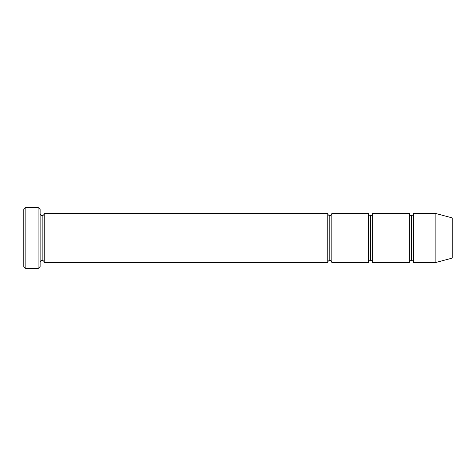 <?xml version="1.0" encoding="UTF-8"?>
<svg xmlns="http://www.w3.org/2000/svg" width="476" height="476" viewBox="0 0 476 476"><rect width="100%" height="100%" fill="white"/><g stroke="black" fill="none" stroke-linecap="round" stroke-linejoin="round"><path stroke-width="0.36" stroke-dasharray="2.38 1.78" d="M40.121 213.522L40.121 262.478L40.121 213.522M42.162 215.563L42.162 260.437L42.162 215.563M44.203 213.522L44.203 262.478L44.203 213.522M329.803 215.563L329.803 260.437L329.803 215.563M327.762 262.478L327.762 213.522L327.762 262.478M331.837 213.522L331.837 262.478L331.837 213.522M411.401 215.563L411.401 260.437L411.401 215.563M409.36 262.478L409.36 213.522L409.36 262.478M413.442 213.522L413.442 262.478L413.442 213.522M370.602 215.563L370.602 260.437L370.602 215.563M368.561 262.478L368.561 213.522L368.561 262.478M372.643 213.522L372.643 262.478L372.643 213.522M452.2 258.105L452.2 217.895L452.2 258.105M435.879 262.478L435.879 213.522L435.879 262.478M23.8 209.44L23.8 266.56L23.8 209.44M38.08 207.399L38.08 268.601L38.08 207.399M25.841 268.601L25.841 207.399L25.841 268.601M40.121 266.56L40.121 209.44L40.121 266.56"/><path stroke-width="0.71" d="M23.8 209.44L23.8 266.56L25.841 268.601L25.841 207.399L23.8 209.44L25.841 207.399L25.841 268.601L38.08 268.601L40.121 266.56L40.121 209.44L38.08 207.399L38.08 268.601L38.08 207.399L25.841 207.399L38.08 207.399L40.121 209.44L40.121 266.56L38.08 268.601L25.841 268.601L23.8 266.56L23.8 209.44M327.762 262.478L327.762 213.522L44.203 213.522L44.203 262.478L327.762 262.478C327.893 261.253 328.571 260.568 329.803 260.437L329.803 215.563C328.571 215.432 327.893 214.747 327.762 213.522L327.762 262.478L44.203 262.478C44.072 261.253 43.387 260.568 42.162 260.437L42.162 215.563C40.93 215.432 40.252 214.747 40.121 213.522C40.252 214.747 40.93 215.432 42.162 215.563C43.387 215.432 44.072 214.747 44.203 213.522C44.072 214.747 43.387 215.432 42.162 215.563L42.162 260.437C40.93 260.568 40.252 261.253 40.121 262.478C40.252 261.253 40.93 260.568 42.162 260.437C43.387 260.568 44.072 261.253 44.203 262.478L44.203 213.522L327.762 213.522C327.893 214.747 328.571 215.432 329.803 215.563C331.028 215.432 331.712 214.747 331.837 213.522L331.837 262.478C331.712 261.253 331.028 260.568 329.803 260.437C328.571 260.568 327.893 261.253 327.762 262.478M435.879 262.478L435.879 213.522L413.442 213.522L413.442 262.478L435.879 262.478L452.2 258.105L452.2 217.895L435.879 213.522L435.879 262.478L413.442 262.478C413.311 261.253 412.632 260.568 411.401 260.437L411.401 215.563C410.169 215.432 409.491 214.747 409.36 213.522L409.36 262.478C409.491 261.253 410.169 260.568 411.401 260.437C410.169 260.568 409.491 261.253 409.36 262.478L409.36 213.522C409.491 214.747 410.169 215.432 411.401 215.563C412.632 215.432 413.311 214.747 413.442 213.522C413.311 214.747 412.632 215.432 411.401 215.563L411.401 260.437C412.632 260.568 413.311 261.253 413.442 262.478L413.442 213.522L435.879 213.522L452.2 217.895L452.2 258.105L435.879 262.478M368.561 262.478C368.692 261.253 369.37 260.568 370.602 260.437L370.602 215.563C369.37 215.432 368.692 214.747 368.561 213.522L368.561 262.478L368.561 213.522C368.692 214.747 369.37 215.432 370.602 215.563C371.827 215.432 372.512 214.747 372.643 213.522L372.643 262.478C372.512 261.253 371.827 260.568 370.602 260.437C369.37 260.568 368.692 261.253 368.561 262.478L331.837 262.478L368.561 262.478M368.561 213.522L331.837 213.522L368.561 213.522M409.36 213.522L372.643 213.522L409.36 213.522M372.643 262.478L409.36 262.478L372.643 262.478L372.643 213.522C372.512 214.747 371.827 215.432 370.602 215.563L370.602 260.437C371.827 260.568 372.512 261.253 372.643 262.478M329.803 215.563L329.803 260.437C331.028 260.568 331.712 261.253 331.837 262.478L331.837 213.522C331.712 214.747 331.028 215.432 329.803 215.563"/></g></svg>
